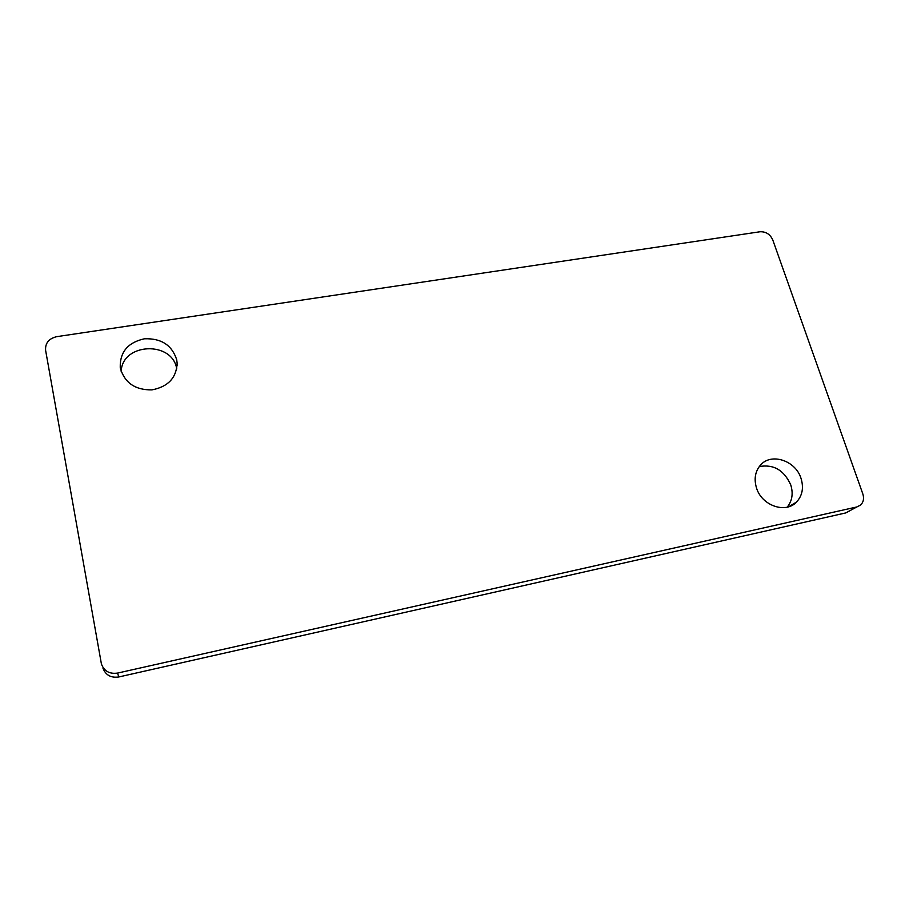 <?xml version="1.0" encoding="UTF-8"?>
<svg xmlns="http://www.w3.org/2000/svg" width="909" height="909" viewBox="0 0 909 909"><rect width="100%" height="100%" fill="white"/><g stroke="black" fill="none" stroke-linecap="round" stroke-linejoin="round"><path stroke-width="1.36" d="M120.454 368.588C124.874 383.007 135.373 390.097 151.939 389.881C168.063 386.779 176.46 377.871 177.141 363.134L176.687 359.691C171.971 345.113 161.2 338.148 144.395 338.796C127.987 342.432 119.931 351.931 120.238 367.293L120.454 368.588M176.744 368.918L176.732 368.872C172.449 340.727 122.351 342.613 121.17 371.383M756.493 487.917C761.662 505.574 785.558 513.971 796.489 502.086C802.386 495.678 803.897 487.781 801.022 478.384C795.557 460.352 770.866 452.387 760.288 465.34C755.129 471.566 753.868 479.1 756.493 487.917M787.205 507.154C792.216 500.904 793.398 493.473 790.739 484.872C784.069 470.146 773.593 464.044 759.299 466.556M849.37 511.074L845.677 512.949L118.772 676.966C110.898 678.069 105.626 675.114 102.933 668.07M45.598 350.26L101.422 664.013C104.16 671.183 109.546 674.205 117.568 673.08L856.857 506.949L860.584 505.052C863.505 502.177 864.254 498.473 862.834 493.939L772.764 239.931C770.139 234.215 765.867 231.5 759.935 231.772L56.733 336.66C48.87 338.546 45.155 343.079 45.598 350.26M845.677 512.949L856.857 506.949M117.568 673.08L118.772 676.966M177.153 365.577L177.141 363.134M788.648 506.767L796.489 502.086"/></g></svg>
